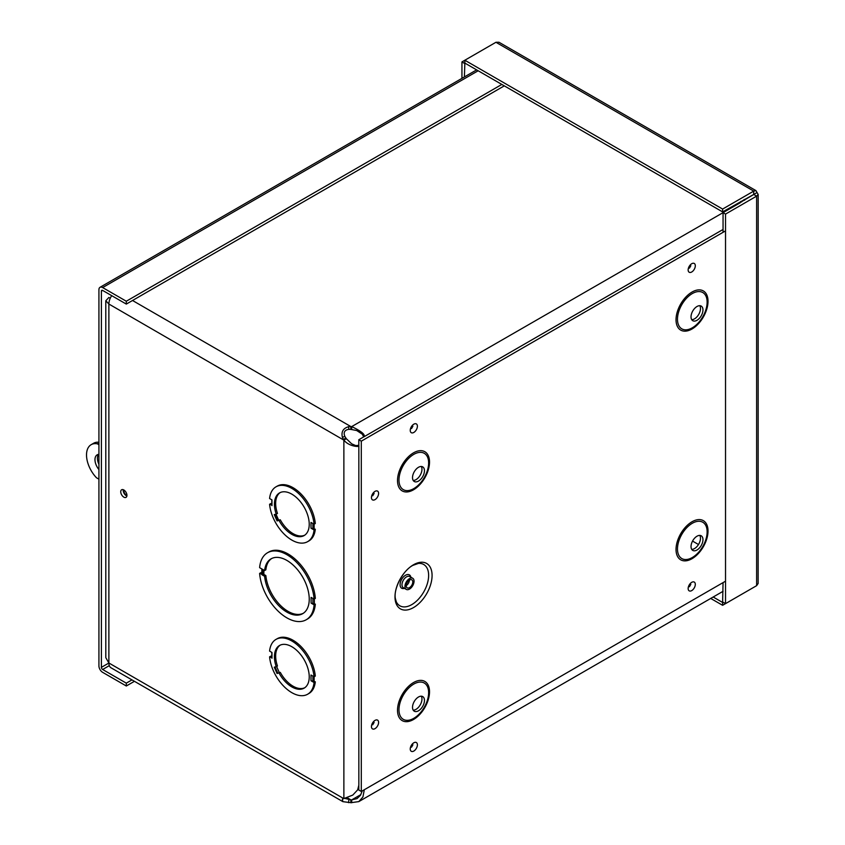 <?xml version="1.0" encoding="UTF-8"?>
<svg xmlns="http://www.w3.org/2000/svg" width="845" height="845" viewBox="0 0 845 845"><rect width="100%" height="100%" fill="white"/><g stroke="black" fill="none" stroke-linecap="round" stroke-linejoin="round"><path stroke-width="1.27" d="M363.667 436.928L362.146 433.738M363.17 434.774L356.727 430.527L350.855 429.397L350.855 426.556L351.7 426.598C361.322 431.225 365.399 434.552 363.941 436.58L363.265 434.985M740.357 202.684L351.7 426.598L351.7 429.45M364.311 789.737L362.928 796.983L358.798 801.609L350.855 802.697L350.855 799.856L351.7 799.898L351.7 802.75M360.857 794.606L351.7 799.898L357.055 798.599L360.477 795.261L362.209 790.952M350.855 429.397L348.922 429.313C344.612 429.968 343.25 432.323 344.834 436.379L345.88 438.016L343.419 439.442L342.405 437.309C341.084 431.848 343.112 428.32 348.51 426.736L350.855 426.556L132.517 300.493M356.907 445.97L358.65 445.759C360.847 447.026 349.471 447.174 343.873 440.139L346.344 438.713L351.7 443.847L356.696 445.991M350.855 802.697L342.88 801.651L342.352 799.169L352.777 795.082L357.657 789.874L358.829 785.248M343.873 798.24L343.873 440.139L108.878 304.031L108.878 662.998A10.52 6.073 120 0 0 111.054 667.814L342.88 801.651M345.88 438.016L346.344 438.713M355.291 445.621L358.808 445.336M342.405 799.127L343.419 798.409L108.878 662.998L105.805 657.685L105.794 300.746L108.878 304.031A10.52 6.073 120 0 1 111.709 295.655M741.678 201.923L740.875 201.363M744.086 199.515L744.656 200.202M344.147 798.219L350.855 799.856L347.073 797.669M123.254 489.709A4.394 2.535 -120 0 0 126.306 495.719A4.394 2.535 -120 0 0 126.887 495.994M276.009 514.204L278.649 520.161L277.086 520.942L280.286 519.802A24.621 14.217 -120 0 0 304.739 535.181M314.065 529.952L315.301 529.234L311.013 528.188L314.065 529.952A31.645 18.273 60 0 1 307.654 541.645A31.645 18.273 60 0 1 284.427 534.357A31.645 18.273 60 0 1 269.587 504.275L271.974 505.194M271.974 505.659L271.974 499.902L269.587 498.529A31.645 18.273 60 0 1 275.998 486.826A31.645 18.273 60 0 1 299.225 494.124A31.645 18.273 60 0 1 314.065 524.206L311.013 522.442L311.013 528.188M279.051 520.52A24.621 14.217 60 0 0 304.137 535.561A24.621 14.217 60 0 0 304.137 507.137A24.621 14.217 60 0 0 279.515 492.92A24.621 14.217 60 0 0 276.23 514.161L274.266 514.584L277.086 520.942M269.587 504.275L270.822 503.567L271.805 504.138M315.301 529.234A31.645 18.273 60 0 1 308.89 540.937L307.654 541.645M275.998 486.826L277.234 486.118A31.645 18.273 60 0 1 300.461 493.417A31.645 18.273 60 0 1 315.301 523.499L314.065 524.206M262.003 574.78L262.003 569.034L259.626 567.66A38.68 22.329 60 0 1 267.516 552.757A38.68 22.329 60 0 1 296.172 561.936A38.68 22.329 60 0 1 314.108 599.116L311.108 597.383L311.108 603.129L315.333 604.143A38.68 22.329 60 0 1 307.443 619.047L306.207 619.765A38.68 22.329 60 0 1 277.561 610.586A38.68 22.329 60 0 1 259.626 573.406L261.961 574.346M259.626 573.406L260.851 572.688L261.834 573.259M267.516 552.757L268.752 552.049A38.68 22.329 60 0 1 297.398 561.217A38.68 22.329 60 0 1 315.333 598.397L314.108 599.116M271.974 658.234L271.974 652.477L269.587 651.094A31.645 18.273 60 0 1 275.998 639.401A31.645 18.273 60 0 1 299.225 646.7A31.645 18.273 60 0 1 314.065 676.782L311.013 675.018L311.013 680.764L315.301 681.809A31.645 18.273 60 0 1 308.89 693.513L307.654 694.22A31.645 18.273 60 0 1 284.427 686.932A31.645 18.273 60 0 1 269.587 656.85L271.974 657.769M269.587 656.85L270.822 656.143L271.805 656.713M275.998 639.401L277.234 638.693A31.645 18.273 60 0 1 300.461 645.981A31.645 18.273 60 0 1 315.301 676.074L314.065 676.782M123.835 497.145A4.394 2.535 60 0 1 120.972 493.279A4.394 2.535 60 0 1 121.638 489.762A4.394 2.535 60 0 1 126.032 492.297A4.394 2.535 60 0 1 126.032 497.367A4.394 2.535 60 0 1 123.835 497.145M278.649 520.161L280.286 519.802M276.23 514.161L277.466 513.443A24.621 14.217 -120 0 1 280.149 492.593M263.862 570.111L263.862 574.431L265.858 575.582A31.645 18.273 -120 0 0 280.286 605.252A31.645 18.273 -120 0 0 303.292 613.29M271.667 558.513A31.645 18.273 -120 0 0 265.858 569.836L264.622 570.544L262.235 569.171L262.235 574.917L263.862 574.431M280.286 672.377L277.086 673.518L280.286 672.377A24.621 14.217 -120 0 0 304.739 687.745M311.013 680.764L314.065 682.528A31.645 18.273 60 0 1 307.654 694.22M279.051 673.085A24.621 14.217 60 0 0 304.137 688.136A24.621 14.217 60 0 0 304.137 659.702A24.621 14.217 60 0 0 279.515 645.495A24.621 14.217 60 0 0 276.23 666.726L274.266 667.159L277.086 673.518M314.065 682.528L315.301 681.809M276.23 666.726L277.466 666.018A24.621 14.217 -120 0 1 280.149 645.168M109.301 300.915L109.586 299.954M110.251 298.264L108.878 297.472L105.805 300.746M311.108 603.129L314.108 604.851L315.333 604.143M314.108 604.851A38.68 22.329 60 0 1 306.207 619.765M264.622 570.544A31.645 18.273 60 0 1 271.034 558.851A31.645 18.273 60 0 1 302.69 577.124A31.645 18.273 60 0 1 302.69 613.671A31.645 18.273 60 0 1 279.463 606.372A31.645 18.273 60 0 1 264.622 576.29L265.858 575.582M264.622 576.29L262.235 574.917M504.285 85.863L126.306 304.084L126.306 301.232L102.636 287.575A5.25 3.031 -120 0 0 100.016 287.311A5.25 3.031 -120 0 0 98.928 289.719L98.928 665.913A5.25 3.031 -120 0 0 102.636 672.335L126.306 686.003L134.429 681.313M126.306 304.084L102.636 290.426A1.753 1.014 -120 0 0 101.759 290.331A1.753 1.014 -120 0 0 101.4 291.145L101.4 667.339L108.878 663.019M501.824 84.437L126.306 301.232M131.968 679.887L126.306 683.151L102.636 669.493A1.753 1.014 60 0 1 101.4 667.339M126.306 683.151L126.306 686.003M713.18 597.014L722.612 602.464L722.612 605.305L753.719 587.349M723.056 582.617L722.612 602.464M710.708 598.44L722.612 605.305M758.166 194.456L758.134 583.472L756.624 585.669L725.528 603.636L725.528 214.091L756.624 196.135L758.155 194.456L755.937 190.611L753.719 191.107L722.612 209.064L464.845 60.238L495.941 42.282L498.972 42.25L755.937 190.611M723.056 232.312L723.056 212.665L725.528 214.091M756.624 192.776L723.056 212.665M754.162 194.709L756.624 196.135L756.624 585.669M723.056 602.21L725.528 603.636M754.162 194.202L722.612 211.905L464.845 63.079L464.845 60.238L461.94 61.917L461.94 78.363M753.719 193.949L753.719 191.107L495.941 42.282M722.612 211.905L722.612 209.064M464.845 63.079L464.401 76.937M464.401 63.333L461.94 61.917M98.538 454.378A10.552 6.095 -120 0 0 98.928 464.275M98.928 469.556A10.552 6.095 60 0 1 97.154 454.842A10.552 6.095 60 0 1 98.928 454.346M126.94 495.276A3.517 2.028 60 0 1 123.898 490.015M98.928 442.907L97.355 443.815L98.928 444.724M98.928 479.178L96.478 477.763A22.509 12.992 60 0 1 91.175 444.671L93.647 443.245A22.509 12.992 60 0 1 98.928 442.252M91.175 444.671A22.509 12.992 60 0 1 97.355 443.815M413.532 564.745A26.227 15.147 -60 0 1 429.598 587.592A26.227 15.147 -60 0 1 397.477 606.14A26.227 15.147 -60 0 1 413.532 564.745M409.508 578.593A6.433 3.707 120 0 0 405.304 584.254A6.433 3.707 120 0 0 406.297 589.409A6.433 3.707 120 0 0 412.719 585.691A6.433 3.707 120 0 0 412.719 578.276A6.433 3.707 120 0 0 409.508 578.593M409.508 580.05A4.637 2.683 120 0 0 406.477 584.138A4.637 2.683 120 0 0 407.184 587.856A4.637 2.683 120 0 0 411.832 585.173A4.637 2.683 120 0 0 411.832 579.818A4.637 2.683 120 0 0 409.508 580.05M364.132 436.654L358.808 439.738L358.808 445.885M358.808 785.913L358.808 790.043L361.29 791.48L361.29 441.164L725.528 230.886M412.233 426.862L411.779 427.665M725.528 581.191L361.29 791.48M373.437 494.05L372.983 494.853M373.437 723.077L372.983 723.869M412.233 745.47L411.779 746.272M690.143 585.025L689.689 585.817M690.143 266.407L689.689 267.21M413.216 710.17A8.439 4.869 120 0 0 420.218 704.899A8.439 4.869 120 0 0 421.275 696.195M418.486 697.009A8.439 4.869 120 0 0 412.973 704.445A8.439 4.869 120 0 0 414.272 711.205A8.439 4.869 120 0 0 422.711 706.336A8.439 4.869 120 0 0 422.711 696.586A8.439 4.869 120 0 0 418.486 697.009M413.216 480.456A8.439 4.869 120 0 0 420.218 475.186A8.439 4.869 120 0 0 421.275 466.482M418.486 467.296A8.439 4.869 120 0 0 412.973 474.732A8.439 4.869 120 0 0 414.272 481.502A8.439 4.869 120 0 0 422.711 476.622A8.439 4.869 120 0 0 422.711 466.884A8.439 4.869 120 0 0 418.486 467.296M691.717 549.377A8.439 4.869 120 0 0 698.73 544.106A8.439 4.869 120 0 0 699.787 535.403M696.998 536.216A8.439 4.869 120 0 0 691.485 543.652A8.439 4.869 120 0 0 692.773 550.412A8.439 4.869 120 0 0 701.213 545.543A8.439 4.869 120 0 0 701.213 535.793A8.439 4.869 120 0 0 696.998 536.216M691.717 319.663A8.439 4.869 120 0 0 698.73 314.393A8.439 4.869 120 0 0 699.787 305.689M696.998 306.503A8.439 4.869 120 0 0 691.485 313.939A8.439 4.869 120 0 0 692.773 320.709A8.439 4.869 120 0 0 701.213 315.829A8.439 4.869 120 0 0 701.213 306.091A8.439 4.869 120 0 0 696.998 306.503M358.808 439.738L361.29 441.164M342.405 437.309L344.834 436.379M348.51 802.655L348.922 799.602M348.51 426.736L348.922 429.313M277.815 520.647L275.047 514.415M312.893 528.41L312.893 523.53M314.139 528.569L314.139 524.175M314.329 603.562L314.329 598.978M314.139 681.133L314.139 676.739M277.815 673.212L275.047 666.99L277.825 673.212M312.893 680.986L312.893 676.095M279.325 672.588L276.621 666.504M698.488 544.518L692.541 541.085M312.904 603.372L312.904 598.418M263.027 574.917L263.027 569.625M478.154 70.769L102.636 287.575M102.636 290.426L101.4 291.145M109.311 665.638L102.636 669.493M418.433 563.414A23.84 13.763 -60 0 1 423.694 592.028A23.84 13.763 -60 0 1 396.284 601.777L395.365 598.513C393.358 589.039 402.885 570.428 412.835 565.389L418.433 563.414M410.871 577.209A7.711 4.457 120 0 0 405.526 575.244A7.711 4.457 120 0 0 400.107 584.043A7.711 4.457 120 0 0 404.449 588.342M412.719 578.276L409.73 576.543A6.433 3.707 120 0 0 406.519 576.86A6.433 3.707 120 0 0 402.326 582.532A6.433 3.707 120 0 0 403.308 587.676L406.297 589.409M406.223 585.596A4.637 2.683 120 0 0 409.392 580.114M413.818 424.179A5.059 2.915 120 0 0 410.712 432.154A5.059 2.915 120 0 0 416.912 428.584A5.059 2.915 120 0 0 413.818 424.179M375.022 491.367A5.059 2.915 120 0 0 371.927 499.353A5.059 2.915 120 0 0 378.116 495.772A5.059 2.915 120 0 0 375.022 491.367M413.818 742.787A5.059 2.915 120 0 0 410.712 750.761A5.059 2.915 120 0 0 416.912 747.191A5.059 2.915 120 0 0 413.818 742.787M413.511 452.846A22.614 13.055 -60 0 1 427.369 472.556A22.614 13.055 -60 0 1 399.664 488.547A22.614 13.055 -60 0 1 413.511 452.846M692.023 292.053A22.614 13.055 -60 0 1 705.871 311.763A22.614 13.055 -60 0 1 678.176 327.754A22.614 13.055 -60 0 1 692.023 292.053M692.023 521.766A22.614 13.055 -60 0 1 705.871 541.476A22.614 13.055 -60 0 1 678.176 557.468A22.614 13.055 -60 0 1 692.023 521.766M413.511 682.559A22.614 13.055 -60 0 1 427.369 702.269A22.614 13.055 -60 0 1 399.664 718.261A22.614 13.055 -60 0 1 413.511 682.559M691.728 263.724A5.059 2.915 120 0 0 688.622 271.71A5.059 2.915 120 0 0 694.822 268.129A5.059 2.915 120 0 0 691.728 263.724M691.728 582.332A5.059 2.915 120 0 0 688.622 590.317A5.059 2.915 120 0 0 694.822 586.736A5.059 2.915 120 0 0 691.728 582.332M375.022 720.384A5.059 2.915 120 0 0 371.927 728.369A5.059 2.915 120 0 0 378.116 724.788A5.059 2.915 120 0 0 375.022 720.384M413.807 684.07A20.977 12.115 120 0 0 400.963 717.173A20.977 12.115 120 0 0 426.651 702.343A20.977 12.115 120 0 0 413.807 684.07M413.807 454.356A20.977 12.115 120 0 0 400.963 487.459A20.977 12.115 120 0 0 426.651 472.63A20.977 12.115 120 0 0 413.807 454.356M692.308 523.277A20.977 12.115 120 0 0 679.464 556.38A20.977 12.115 120 0 0 705.152 541.55A20.977 12.115 120 0 0 692.308 523.277M692.308 293.564A20.977 12.115 120 0 0 679.464 326.666A20.977 12.115 120 0 0 705.152 311.837A20.977 12.115 120 0 0 692.308 293.564M342.679 798.926L344.158 797.976M271.805 505.426L271.805 499.807M271.805 658.001L271.805 652.382M723.056 591.31L358.798 801.62M364.227 436.643L723.056 229.47M358.84 785.248L358.84 445.97M261.834 568.938L261.834 574.547M100.016 287.311L476.622 69.881M411.959 426.26L412.909 426.186L411.526 428.584L411.124 427.728M373.173 722.475L374.124 722.39L372.729 724.799L372.328 723.933M689.879 584.423L690.819 584.339L689.435 586.747L689.034 585.881M689.879 265.816L690.819 265.731L689.435 268.14L689.034 267.273M411.959 744.867L412.909 744.794L411.526 747.191L411.124 746.336M373.173 493.459L374.124 493.374L372.729 495.772L372.328 494.916"/></g></svg>
